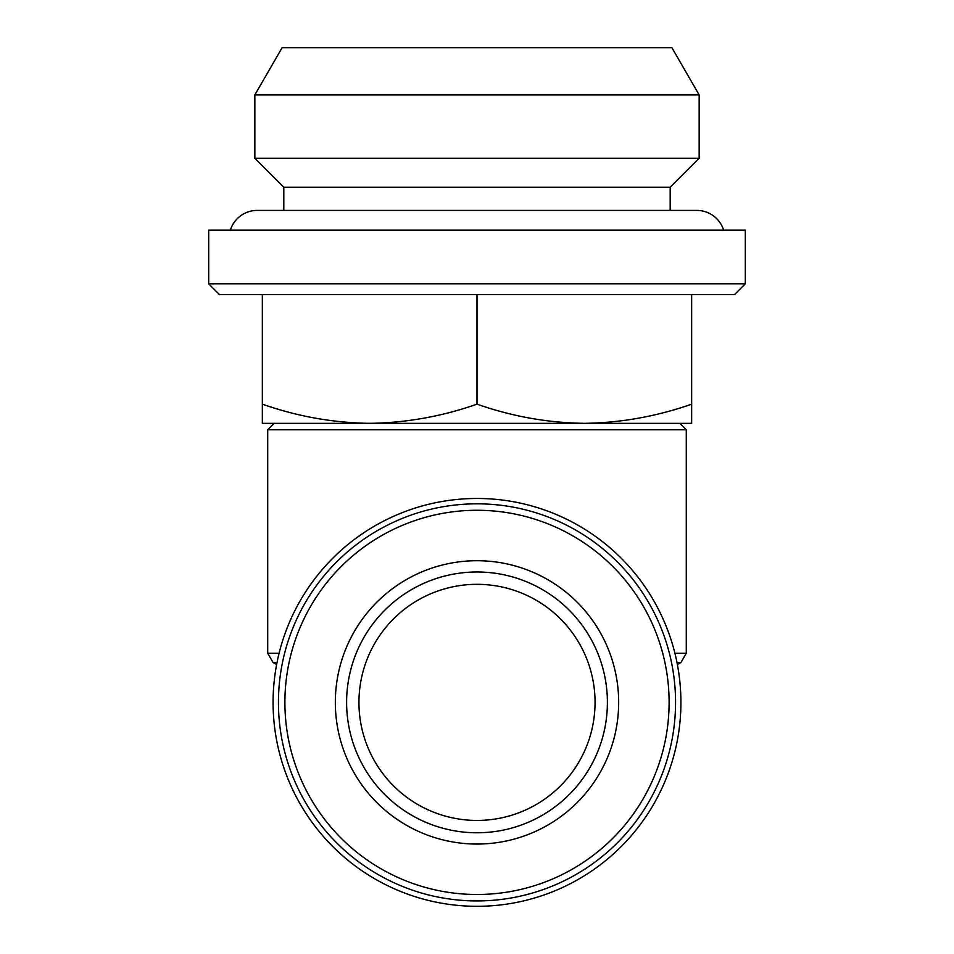 <?xml version="1.0" encoding="UTF-8"?>
<svg xmlns="http://www.w3.org/2000/svg" width="954" height="954" viewBox="0 0 954 954"><rect width="100%" height="100%" fill="white"/><g stroke="black" fill="none" stroke-linecap="round" stroke-linejoin="round"><path stroke-width="1.43" d="M595.057 702.382A118.057 118.057 0 0 0 477 584.325A118.057 118.057 0 0 0 358.942 702.382A118.057 118.057 0 0 0 477 820.44A118.057 118.057 0 0 0 595.057 702.382M477 294.547L477 404.162C441.952 416.445 406.177 422.837 369.675 423.337L274.156 423.337L267.716 429.777L686.284 429.777L686.284 653.251L680.917 662.553L676.994 662.553M680.917 702.382A203.917 203.917 0 0 1 477 906.3A203.917 203.917 0 0 1 273.082 702.382A203.917 203.917 0 0 1 477 498.465A203.917 203.917 0 0 1 680.917 702.382M691.65 294.547L691.65 404.162C656.602 416.445 620.827 422.837 584.325 423.337L679.844 423.337L686.284 429.777M208.687 283.815L745.312 283.815L745.312 230.152L208.687 230.152L208.687 283.815L219.42 294.547L734.58 294.547L745.312 283.815M723.645 230.152A28.119 28.119 0 0 0 696.802 210.405L670.185 210.405L670.185 187.222L699.163 158.245L699.163 94.923L254.837 94.923L254.837 158.245L699.163 158.245M230.355 230.152A28.119 28.119 0 0 1 257.198 210.405L283.815 210.405L283.815 187.222L670.185 187.222M283.815 187.222L254.837 158.245M254.837 94.923L282.098 47.7L671.902 47.7L699.163 94.923M607.221 709.144A130.4 130.4 0 0 1 470.239 832.603A130.4 130.4 0 0 1 346.779 695.621A130.4 130.4 0 0 1 483.761 572.161A130.4 130.4 0 0 1 607.221 709.144M278.711 692.079A198.551 198.551 0 0 1 487.303 504.094A198.551 198.551 0 0 1 675.289 712.686A198.551 198.551 0 0 1 466.697 900.671A198.551 198.551 0 0 1 278.711 692.079M285.151 692.413A192.112 192.112 0 0 1 486.969 510.533A192.112 192.112 0 0 1 668.849 712.352A192.112 192.112 0 0 1 467.031 894.232A192.112 192.112 0 0 1 285.151 692.413M618.478 709.728A141.669 141.669 0 0 1 469.654 843.861A141.669 141.669 0 0 1 335.522 695.037A141.669 141.669 0 0 1 484.346 560.904A141.669 141.669 0 0 1 618.478 709.728M262.35 294.547L262.35 423.337L584.325 423.337C547.727 422.825 511.952 416.433 477 404.162M369.675 423.337C333.077 422.825 297.302 416.433 262.35 404.162M584.325 423.337L691.65 423.337L691.65 404.162M674.907 653.251L686.284 653.251M277.006 662.553L273.082 662.553L267.716 653.251L279.093 653.251M696.802 210.405L257.198 210.405M276.612 664.592L273.082 662.553M677.388 664.592L680.917 662.553M267.716 429.777L267.716 653.251"/></g></svg>

